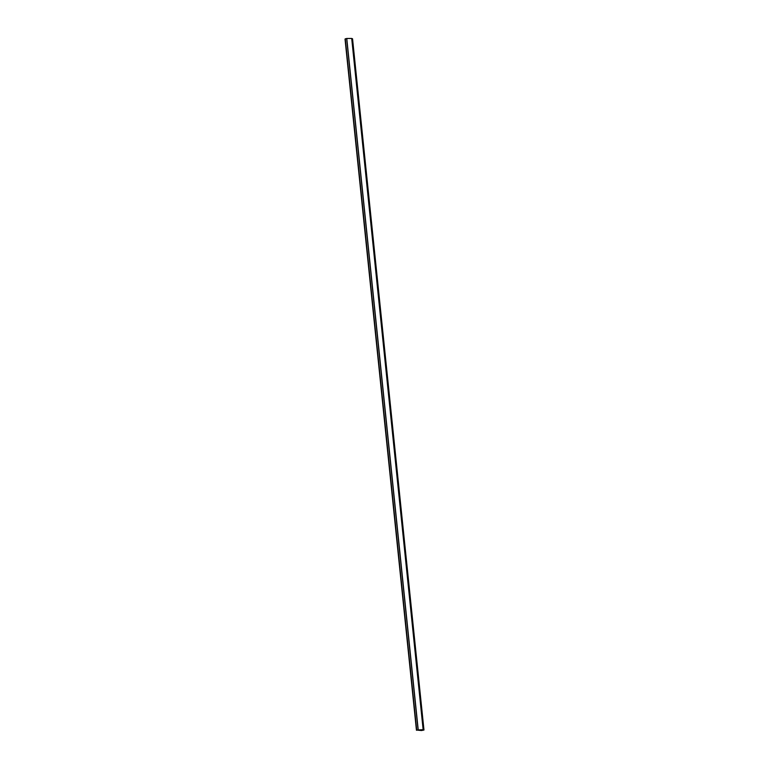 <?xml version="1.0" encoding="UTF-8"?>
<svg xmlns="http://www.w3.org/2000/svg" width="769" height="769" viewBox="0 0 769 769"><rect width="100%" height="100%" fill="white"/><g stroke="black" fill="none" stroke-linecap="round" stroke-linejoin="round"><path stroke-width="1.15" d="M418.201 729.685L346.771 38.479L351.712 38.45L423.142 729.656L416.692 730.041L345.262 38.844L416.692 730.041M416.625 730.069L421.518 730.531L423.969 730.021L352.548 38.806L351.712 38.45M423.959 729.992L352.529 38.796L423.959 729.992L423.142 729.656M416.452 730.262L345.031 39.046L416.452 730.262M346.771 38.479L345.262 38.844M423.219 729.666L351.798 38.46M346.665 38.498L418.086 729.694"/></g></svg>

